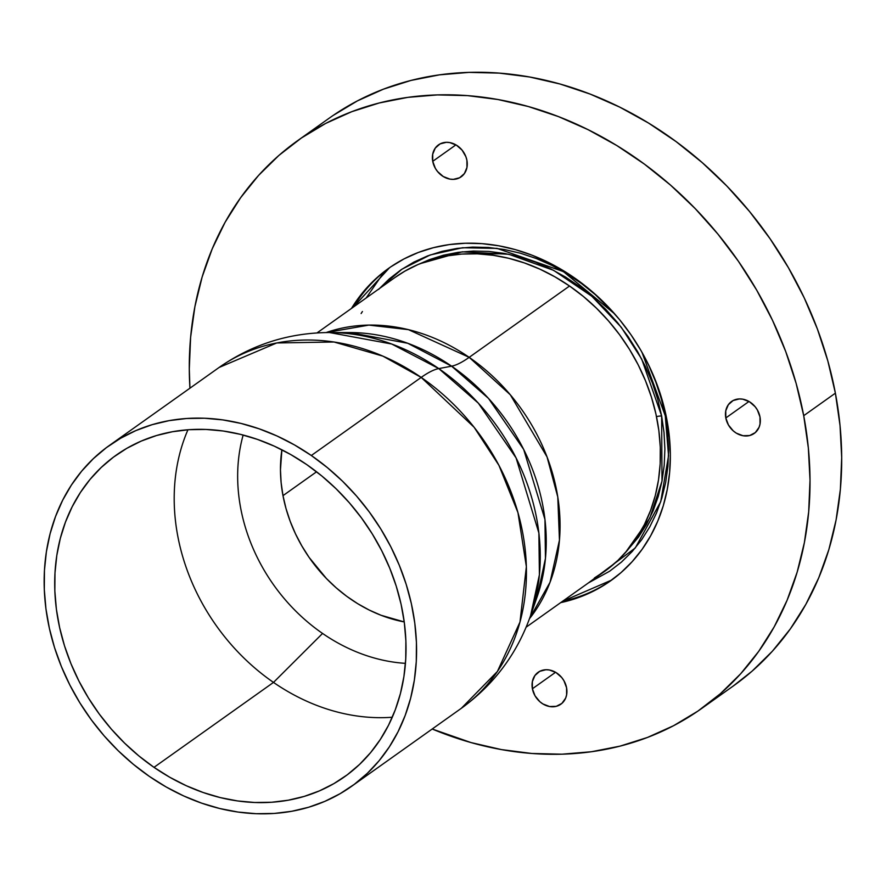 <?xml version="1.0" encoding="UTF-8"?>
<svg xmlns="http://www.w3.org/2000/svg" width="886" height="886" viewBox="0 0 886 886"><rect width="100%" height="100%" fill="white"/><g stroke="black" fill="none" stroke-linecap="round" stroke-linejoin="round"><path stroke-width="1.33" d="M656.493 416.608A8.362 2.259 169.3 0 1 661.643 415.944L661.997 481.12L649.848 518L625.328 552.72L638.507 537.082L646.481 524.468L653.093 510.845L658.276 496.348L661.997 481.131L664.201 465.316L664.888 449.08L664.024 432.567L661.643 415.944A8.362 2.259 -10.7 0 0 656.493 416.608M665.286 415.833A8.362 2.259 169.3 0 1 666.117 415.822A8.362 2.259 -10.7 0 0 665.286 415.833L661.31 398.855L655.828 382.099L648.895 365.696L641.951 352.251L665.286 415.833L668.542 455.714L660.723 501.709L635.284 547.969L588.393 582.933L609.646 571.215L621.451 562.078L632.139 551.568L641.619 539.807L649.77 526.893L656.537 512.95L661.853 498.12L665.652 482.538L667.911 466.368L668.609 449.745L667.734 432.855L665.286 415.833M611.639 580.075L562.555 601.295A191.653 159.07 -125.4 0 0 611.639 580.075M666.881 419.676A191.653 159.07 54.6 0 1 610.698 580.762A191.653 159.07 54.6 0 1 560.65 602.646L580.983 596.632L595.303 590.187L608.704 582.146L621.053 572.589L632.227 561.602L642.128 549.298L650.656 535.797L657.733 521.223L663.293 505.718L667.269 489.426L669.628 472.515L670.359 455.138L669.439 437.474L666.881 419.676L662.717 401.923L656.991 384.402L649.737 367.258L641.043 350.668L630.987 334.786L619.668 319.768L607.198 305.759L593.675 292.901L579.267 281.305L564.083 271.094L548.279 262.356L531.999 255.179L515.419 249.642L498.685 245.776L481.951 243.639L465.394 243.251L449.169 244.602L433.431 247.681L418.325 252.466L404.005 258.911L390.615 266.952L378.267 276.51L367.081 287.496L357.18 299.8L351.498 308.406A191.653 159.07 54.6 0 1 388.622 268.347A191.653 159.07 54.6 0 1 666.881 419.676M725.811 417.959L748.98 401.48L725.811 417.959A19.581 16.258 54.6 0 1 731.548 401.491A19.581 16.258 54.6 0 1 759.989 416.963A19.581 16.258 54.6 0 1 754.241 433.42A19.581 16.258 54.6 0 1 725.811 417.959L725.767 410.827L728.336 404.714L733.121 400.527L739.4 398.933L742.8 399.187L749.478 401.779L755.16 406.752L757.342 409.908L759.989 416.963L760.022 424.084L759.047 427.34L755.304 432.589L749.667 435.535L743 435.724L736.31 433.143L733.287 430.906L728.447 425.003L725.811 417.959M532.397 688.765L555.566 672.286L532.397 688.765A19.581 16.258 54.6 0 1 538.134 672.297A19.581 16.258 54.6 0 1 566.575 687.769A19.581 16.258 54.6 0 1 560.827 704.226A19.581 16.258 54.6 0 1 532.397 688.765L532.353 681.633L534.923 675.52L539.707 671.333L545.986 669.738L549.386 669.993L556.065 672.585L561.746 677.557L563.928 680.714L566.575 687.769L566.608 694.89L565.633 698.146L561.89 703.395L556.253 706.341L549.586 706.53L542.896 703.949L539.873 701.712L535.033 695.809L532.397 688.765M432.733 161.33L455.913 144.861L432.733 161.33A19.581 16.258 54.6 0 1 438.481 144.872A19.581 16.258 54.6 0 1 466.911 160.333A19.581 16.258 54.6 0 1 461.174 176.801A19.581 16.258 54.6 0 1 432.733 161.33L432.7 154.208L435.27 148.084L440.054 143.909L446.322 142.314L449.723 142.568L456.412 145.16L462.093 150.133L465.903 156.733L466.911 160.333L466.955 167.465L464.386 173.578L459.601 177.765L453.322 179.36L449.922 179.105L443.244 176.513L437.562 171.541L435.38 168.384L432.733 161.33M282.988 495.651L316.568 471.795L282.988 495.651A139.379 115.689 54.6 0 1 281.881 449.8L280.463 469.868L281.128 482.715L282.988 495.651A139.379 115.689 54.6 0 0 404.237 621.928L381.091 615.283L369.252 610.066L357.756 603.72L346.714 596.289L336.226 587.85L326.402 578.503L309.092 557.394L301.783 545.842L295.459 533.782L290.187 521.311L286.012 508.564L282.988 495.651M701.546 708.567L733.22 686.041A348.453 289.224 -125.4 0 0 835.387 393.162A348.453 289.224 -125.4 0 0 329.448 118.015L297.774 140.542A348.453 289.224 54.6 0 1 803.713 415.689L835.387 393.162L803.713 415.689A348.453 289.224 54.6 0 1 701.546 708.567A348.453 289.224 54.6 0 1 432.202 729.012L470.998 742.568L501.432 749.589L531.844 753.477L561.945 754.196L591.449 751.738L620.067 746.123L647.522 737.429L673.559 725.712L697.913 711.093L720.373 693.716L740.696 673.748L758.693 651.376L774.209 626.823L787.067 600.32L797.167 572.123L804.399 542.509L808.697 511.754L810.014 480.168L808.353 448.039L803.713 415.689L796.137 383.416L785.716 351.543L772.537 320.378L756.733 290.209L738.448 261.337L717.859 234.037L695.178 208.575L670.613 185.185L644.399 164.109L616.789 145.537L588.049 129.655L558.468 116.609L528.311 106.53L497.888 99.509L467.476 95.622L437.374 94.913L407.87 97.36L379.252 102.975L351.786 111.68L325.749 123.398L301.395 138.006L278.946 155.382L258.612 175.362L240.615 197.722L225.099 222.275L212.241 248.778L202.141 276.975L194.909 306.589L190.612 337.344L189.294 368.93L189.936 388.201A348.453 289.224 54.6 0 1 297.774 140.542M389.574 267.672A191.653 159.07 -125.4 0 0 353.403 307.054L389.574 267.672M379.241 288.692L401.967 269.167L430.142 254.98L462.503 247.748L497.035 248.379L563.407 271.603L614.718 313.921L595.281 294.595L581.493 283.509L566.974 273.741L551.856 265.379L536.296 258.524L520.436 253.219L504.422 249.531L488.43 247.482L472.592 247.105L457.076 248.401L442.025 251.347L427.584 255.921L413.884 262.09L401.07 269.776L389.264 278.913L378.577 289.423M419.909 263.729L429.356 259.676L443.465 255.201L458.184 252.322L473.345 251.059L488.817 251.425L504.444 253.429L520.093 257.029L535.587 262.212L550.793 268.923L565.567 277.085L579.754 286.632L593.232 297.463L605.858 309.48L617.52 322.57L628.096 336.602L637.499 351.443L645.617 366.948L652.395 382.974L657.755 399.353L661.643 415.944L641.697 359.085L621.241 327.244L591.848 296.267L553.584 270.33L508.797 254.271L462.293 251.812L419.909 263.729M333.07 115.49L357.435 100.871L383.472 89.154L410.927 80.449L439.545 74.845L469.048 72.386L499.15 73.106L529.562 76.993L559.996 84.004L590.142 94.082L619.735 107.128L648.474 123.021L676.073 141.594L702.288 162.67L726.863 186.049L749.545 211.521L770.122 238.821L788.407 267.694L804.222 297.851L817.401 329.027L827.823 360.901L835.387 393.162L840.028 425.513L841.7 457.641L840.382 489.238L836.085 519.982L828.853 549.608L818.753 577.794L805.883 604.296L790.378 628.85L772.37 651.221L752.048 671.189L733.076 686.141M366.151 297.995L384.358 271.648M351.498 786.38L461.362 708.279C494.056 684.601 517.147 653.68 530.625 615.504L539.408 574.748L538.876 532.984L516.062 457.885L478.34 403.163L438.769 368.587L451.594 366.173L438.769 368.587L391.712 344.023L329.481 332.538A201.587 167.321 54.6 0 1 438.769 368.587A139.379 31.187 124.6 0 0 421.182 377.414L474.099 427.24L498.929 465.338L517.956 512.617L526.373 566.663L519.982 622.072L497.4 671.466L461.362 708.279A209.074 173.534 -125.4 0 0 421.182 377.414L311.318 455.504A209.074 173.534 54.6 0 1 351.498 786.38A209.074 173.534 54.6 0 1 149.413 776.435A209.074 173.534 54.6 0 1 109.233 445.558A209.074 173.534 54.6 0 1 311.318 455.504L421.182 377.414A209.074 173.534 -125.4 0 0 219.097 367.469L276.742 342.96L334.022 342.007L382.907 356.139L421.182 377.414A139.379 31.187 -55.4 0 1 438.769 368.587A201.587 167.321 54.6 0 1 530.625 615.504L537.259 596.422L545.444 558.413L544.956 519.462L523.681 449.435L488.507 398.412L451.594 366.173A139.379 31.187 124.6 0 0 469.181 357.346L510.314 394.791L547.05 456.932L557.781 496.991L559.454 540.161L550.029 582.301L529.496 618.672A180.5 149.823 54.6 0 0 469.181 357.346L569.543 286.012A180.5 149.823 -125.4 0 0 395.078 277.429L316.989 332.937M594.395 577.982L606.677 569.886L617.919 560.395L628.019 549.586L636.89 537.58L644.443 524.479L650.59 510.414L655.297 495.529L658.497 479.957L660.17 463.854L660.292 447.375L658.863 430.674L655.917 413.906L651.454 397.249L645.529 380.858L638.208 364.877L629.547 349.483L619.635 334.797L608.56 320.987L596.444 308.173L583.398 296.478L569.543 286.012L469.181 357.346L408.435 329.647L368.864 325.096L326.114 332.571A180.5 149.823 54.6 0 1 469.181 357.346A139.379 31.187 -55.4 0 1 451.594 366.173A187.987 156.036 -125.4 0 0 349.693 332.549L407.715 343.259L451.594 366.173A187.987 156.036 -125.4 0 1 537.259 596.422M405.445 663.348A168.65 139.988 54.6 0 1 322.57 633.446A168.65 139.988 -125.4 0 0 405.445 663.348M273.497 682.408L322.57 633.446L273.497 682.408A197.224 163.7 -125.4 0 0 392.276 717.239A197.224 163.7 54.6 0 1 273.497 682.408L153.998 767.342L273.497 682.408A197.224 163.7 54.6 0 1 187.943 429.765A197.224 163.7 -125.4 0 0 273.497 682.408M306.733 464.596A197.224 163.7 54.6 0 1 344.632 776.723A197.224 163.7 54.6 0 1 153.998 767.342A197.224 163.7 54.6 0 1 116.099 455.216A197.224 163.7 54.6 0 1 306.733 464.596L290.852 454.618L274.394 446.201L257.516 439.423L240.372 434.339L223.139 430.995L205.962 429.444L189.028 429.688L172.493 431.726L156.512 435.535L141.251 441.084L126.842 448.316L113.43 457.165L101.137 467.542L90.095 479.348L80.404 492.472L72.165 506.781L65.442 522.142L60.303 538.411L56.804 555.422L54.976 573.02L54.843 591.028L56.394 609.28L59.628 627.598L64.501 645.805L70.969 663.714L78.976 681.168L88.445 698.002L99.265 714.038L111.359 729.134L124.605 743.132L138.858 755.913L153.998 767.342L169.868 777.321L186.326 785.738L203.215 792.527L220.348 797.61L237.592 800.944L254.758 802.495L271.692 802.251L288.227 800.213L304.208 796.403L319.481 790.855L333.889 783.623L347.301 774.774L359.583 764.396L370.625 752.591L380.315 739.467L388.566 725.158L395.289 709.797L400.428 693.528L403.916 676.516L405.744 658.918L405.888 640.91L404.326 622.659L401.103 604.341L396.23 586.144L389.751 568.225L381.755 550.771L372.286 533.937L361.455 517.9L349.361 502.805L336.126 488.806L321.873 476.026L306.733 464.596M243.163 435.037A168.65 139.988 -125.4 0 0 322.57 633.446A168.65 139.988 54.6 0 1 243.163 435.037M526.151 627.177L604.23 571.669A180.5 149.823 -125.4 0 0 569.543 286.012L555.013 276.886L539.951 269.178L524.501 262.976L508.819 258.313L493.037 255.268L477.332 253.839L461.827 254.06L446.699 255.932L432.069 259.421L418.103 264.493L404.913 271.116L394.99 277.495M362.418 311.518L361.123 313.533M311.318 455.504L327.366 467.62L342.483 481.164L356.515 496.016L369.329 512.008L380.814 529.02L390.848 546.85L399.331 565.357L406.187 584.35L411.359 603.643L414.781 623.057L416.431 642.405L416.287 661.499L414.349 680.149L410.639 698.19L405.19 715.434L398.069 731.714L389.331 746.887L379.053 760.797L367.347 773.312L354.322 784.32L340.102 793.69L324.83 801.365L308.649 807.246L291.704 811.288L274.173 813.448L256.22 813.702L238.024 812.052L219.75 808.519L201.576 803.126L183.679 795.938L166.236 787.012L149.413 776.435L133.365 764.319L118.248 750.774L104.216 735.934L91.391 719.93L79.917 702.93L69.883 685.088L61.4 666.582L54.533 647.588L49.372 628.296L45.95 608.881L44.3 589.533L44.444 570.44L46.382 551.79L50.092 533.749L55.53 516.505L62.662 500.225L71.401 485.052L81.678 471.142L93.384 458.627L106.409 447.629L120.618 438.249L135.901 430.574L152.082 424.693L169.016 420.662L186.547 418.502L204.5 418.236L222.696 419.886L240.981 423.419L259.144 428.813L277.041 436.001L294.484 444.927L311.318 455.504M482.471 254.127L505.64 253.64M542.121 260.883L554.326 265.49M109.233 445.558L219.097 367.469C252.2 344.366 289.002 332.726 329.481 332.538L349.693 332.549"/></g></svg>
